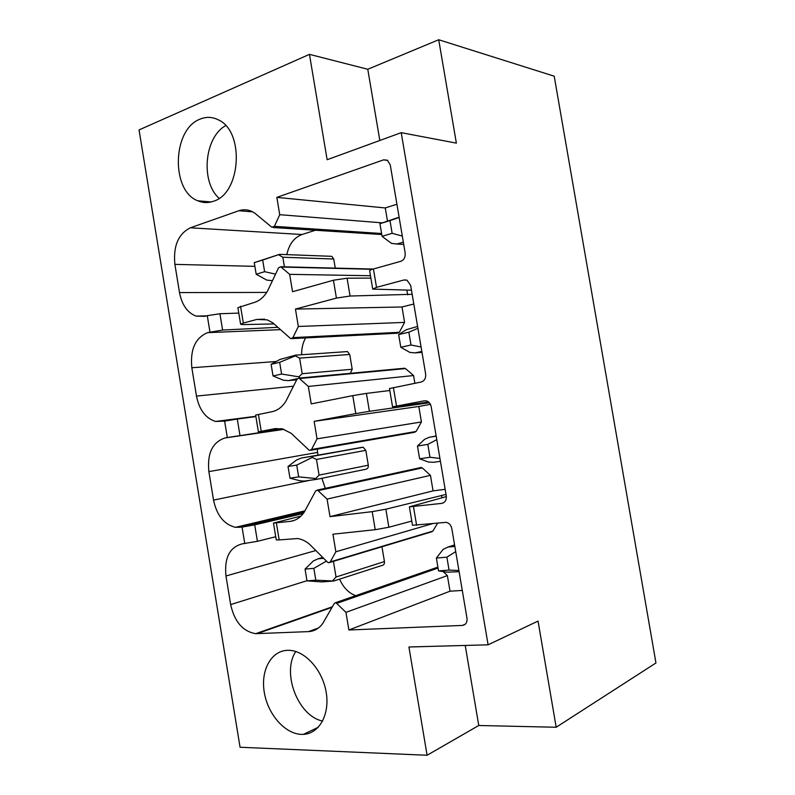 <?xml version="1.0" encoding="UTF-8"?>
<svg xmlns="http://www.w3.org/2000/svg" width="795" height="795" viewBox="0 0 795 795"><rect width="100%" height="100%" fill="white"/><g stroke="black" fill="none" stroke-linecap="round" stroke-linejoin="round"><path stroke-width="1.19" d="M309.454 54.358L139.046 129.923L240.06 747.25L427.094 755.25L408.928 646.991L488.1 644.815L401.217 132.666L327.142 159.725L309.454 54.358L367.777 69.264L379.821 140.477M488.1 644.815L538.046 621.094L556.182 727.256L655.955 662.97L554.214 76.191L438.711 39.75L367.777 69.264M305.051 569.091L313.856 568.355L315.814 580.191L306.999 580.857L305.051 569.091L313.379 560.932L318.109 558.796L323.625 558.299M315.814 580.191L333.791 581.016L321.607 581.91L306.999 580.857M381.958 546.761L384.442 561.568C384.641 563.754 383.896 565.026 382.226 565.384L334.129 580.906M333.423 561.35L336.037 577.011L384.442 561.568M454.839 546.423L448.052 547.039L443.153 549.345L436.375 558.06L446.879 557.176L449.066 570.094L438.542 570.899L436.375 558.06M458.914 570.492L449.066 570.094M455.714 551.621L446.879 557.176M459.122 571.714L447.009 572.171L438.542 570.899M326.447 561.111L313.856 568.355M332.737 580.688L336.037 577.011M339.614 579.138C343.241 587.475 348.598 592.99 355.673 595.684M437.677 523.05L432.907 531.09L431.417 531.885L329.816 562.433M443.183 571.595L447.376 575.6L450.02 591.202L462.293 590.437M436.803 567.501L437.906 567.123M275.736 536.744L257.421 541.316L242.316 543.84C229.656 547.069 224.2 557.782 225.969 575.968L230.659 604.588C234.525 621.789 242.873 631.488 255.712 633.675L308.569 631.608C314.273 631.26 318.994 628.567 322.73 623.499L334.357 603.395L335.818 602.58L345.944 612.349L348.886 629.988L462.382 625.436C465.81 624.87 467.351 622.455 466.983 618.182L451.828 528.655C451.053 525.207 449.225 523.1 446.333 522.335L412.486 525.266L409.395 506.912M301.007 516.054L273.48 523.09L290.314 521.361C295.929 520.586 300.57 517.495 304.247 512.109L315.655 490.962L317.384 490.058L327.083 499.101L330.005 516.651L372.199 511.642L375.23 529.699L332.926 534.2L335.858 551.77L330.243 561.916L432.907 531.09M276.382 523.021L279.174 539.924L297.559 538.533C301.762 539.159 305.767 541.067 309.583 544.277L327.5 562.164L328.673 562.781L330.243 561.916M311.531 449.483L309.712 450.437L308.838 449.95L291.159 433.285L282.533 428.922L274.961 428.654L258.395 431.834L255.632 415.109L272.148 411.671C277.674 410.449 282.245 406.99 285.852 401.286L297.052 379.106L299.009 378.112L308.321 386.44L311.233 403.89L352.771 395.632L355.772 413.589L314.134 421.35L317.046 438.84L311.531 449.483L416.093 431.466L414.354 432.341L310.865 450.238M240.617 324.201L237.884 307.665L254.072 302.517C259.518 300.878 264.01 297.042 267.547 291.02L278.548 267.816L280.695 266.742L289.658 274.345L292.55 291.715L333.433 280.228L336.424 298.095L295.442 309.086L298.334 326.477L292.928 337.627L399.348 332.3L397.401 333.234L291.974 338.61M240.557 306.314L243.33 323.058L256.874 319.421L267.239 319.878L272.834 322.849L290.264 338.292L290.881 338.66L292.928 337.627M277.862 327.311L222.61 330.054L207.584 332.638C195.312 337.835 190.055 349.542 191.833 367.747L196.484 396.099C199.257 409.813 205.617 418.269 215.554 421.459L224.627 421.121L227.32 437.538L224.905 437.985C212.444 442.199 207.088 453.408 208.866 471.614L213.537 500.095C216.797 515.458 224.111 524.541 235.479 527.323L242.058 527.095L244.771 543.581M446.363 496.577L409.385 506.852L441.742 503.384C445.121 502.559 446.621 500.005 446.253 495.732L431.188 406.702C430.572 403.761 429.081 401.853 426.716 400.958L424.391 400.799L392.551 406.861L428.664 402.051M392.551 406.841L389.471 388.546L421.211 382.007C424.53 380.914 426.011 378.231 425.643 373.958L410.657 285.415L407.04 280.247L403.959 279.989L376.522 287.343L372.716 289.102L411.472 290.205M372.706 288.983L369.655 270.876C369.506 270.389 370.768 269.763 373.431 268.988L400.799 261.307C404.069 259.955 405.52 257.133 405.142 252.85L390.246 164.804L387.304 160.173L383.637 159.845L276.839 197.389L279.721 214.69L274.404 226.337L381.59 233.511M206.62 315.853L196.007 316.112C187.382 312.683 181.886 304.843 179.511 292.58L174.89 264.367C173.111 246.152 178.259 233.969 190.343 227.797L238.868 210.735C243.141 209.294 247.394 209.483 251.618 211.321L254.599 212.981L271.791 227.211L274.404 226.337M196.007 316.112L204.901 316.33L207.276 315.665L209.96 332.002M287.621 650.32C271.145 650.698 260.541 670.324 264.268 692.246C267.746 714.168 284.849 733.934 301.504 734.391L303.392 734.371C319.302 733.765 330.084 714.268 326.139 692.008C322.392 669.748 304.982 650.608 288.973 650.32L287.621 650.32M213.497 201.234C208.161 203.123 202.944 202.983 197.836 200.797C170.875 191.029 172.167 129.496 199.952 119.19C206.124 116.597 212.215 116.795 218.227 119.797C244.91 131.344 240.935 193.583 213.497 201.234M279.174 539.924L276.253 539.894L273.49 523.15M257.421 541.316L254.708 524.849L303.243 513.53M254.708 524.849L242.058 527.095M321.886 478.282L325.294 488.339M317.185 449.145L318.01 455.038M227.32 437.538L283.07 429.062M281.201 428.644L258.395 431.834M239.981 435.431L237.278 419.045L255.881 416.59M237.278 419.045L224.627 421.121M305.608 337.915C302.835 342.874 301.514 348.478 301.643 354.739M274.046 323.923L243.041 324.599L240.627 324.3L243.33 323.058M222.61 330.054L219.927 313.747L238.778 313.091M219.927 313.747L207.276 315.665M315.257 230.292L302.03 234.515C294.14 237.506 289.072 244.204 286.836 254.619M381.769 234.535L273.172 227.529M279.721 214.69L382.236 222.848M276.839 197.389L385.257 207.952L387.453 220.95M396.914 204.226L385.257 207.952M412.168 294.309L350.068 296.028L347.077 278.19L370.868 278.111M347.077 278.19L333.433 280.228M350.068 296.028L336.424 298.095M413.807 304.018L401.992 306.979L404.595 322.402L399.348 332.3M295.442 309.086L401.992 306.979M429.36 402.737L369.417 411.323L366.406 393.396L389.798 390.514M366.406 393.396L352.771 395.632M430.423 404.337L418.806 406.474L421.42 421.956L416.093 431.466M314.134 421.35L418.806 406.474M369.417 411.323L355.772 413.589M411.78 521.063L388.874 527.234L385.853 509.207L446.035 494.42M385.853 509.207L372.199 511.642M330.005 516.651L433.066 490.873L445.17 489.332M388.874 527.234L375.23 529.699M348.886 629.988L450.02 591.202M345.944 612.349L447.376 575.6M335.858 551.77L432.848 523.567M327.083 499.101L430.443 475.34L433.066 490.873M420.207 467.679L422.244 467.907L430.443 475.34M315.744 478.52L298.672 476.871L289.986 478.173L300.083 480.806L304.276 481.064L316.867 479.315L315.744 478.52L319.073 475.122L316.47 459.44L312.236 457.443L313.011 456.131L301.375 458.019L363.186 447.257L365.809 450.368L368.294 465.194C368.483 467.39 367.757 468.712 366.107 469.179L317.125 479.256M317.046 438.84L421.42 421.956M301.375 458.019L296.624 459.967L288.038 466.466L296.714 465.095L298.672 476.871M312.236 457.443L296.714 465.095M436.167 436.137L429.479 437.23L424.56 439.307L417.464 446.035L427.819 444.395L429.986 457.254L419.621 458.804L417.464 446.035M439.943 458.447L429.986 457.254M436.763 439.675L427.819 444.395M440.43 461.299L433.722 462.283L428.396 462.024L419.621 458.804M289.986 478.173L288.038 466.466M308.321 386.44L413.579 375.538L414.881 383.269M403.721 368.314L405.48 368.582L413.579 375.538M345.775 351.698L347.485 351.579L349.73 354.481L352.205 369.248L350.356 373.312M298.334 326.477L404.595 322.402M300.281 377.993L298.821 376.82L281.599 374.038L273.043 375.965L271.105 364.309L279.939 359.469L296.177 355.007L295.333 355.852L299.596 358.108L302.189 373.71L352.205 369.248M295.333 355.852L279.661 362.321L281.599 374.038M271.105 364.309L279.661 362.321M298.821 376.82L302.189 373.71M297.34 378.668L288.515 380.596L296.694 379.821M417.594 326.407L406.056 329.816L398.653 334.576L408.849 332.201L411.015 345L400.799 347.286L398.653 334.576M421.082 346.978L411.015 345M417.912 328.295L408.849 332.201M421.837 351.44L415.219 352.881L421.986 352.374M400.799 347.286L409.872 352.414L415.219 352.881M273.043 375.965L283.388 380.219L288.515 380.596M289.658 274.345L370.47 275.736M330.462 256.278L331.803 256.328L333.731 259.021L335.261 268.104M275.547 274.146L264.616 271.691L256.179 274.235L254.251 262.638L279.562 254.34L278.508 254.718L282.811 257.232L284.401 266.832M278.508 254.718L262.678 260.025L264.616 271.691M254.251 262.638L262.678 260.025M272.566 280.446L271.91 280.635L272.466 280.645M399.11 217.214L379.94 223.693L389.977 220.583L392.134 233.313L382.067 236.334L379.94 223.693M402.3 236.065L392.134 233.313M399.16 217.482L389.977 220.583M403.333 242.127L396.814 244.035L403.721 244.423M382.067 236.334L391.448 243.359L396.814 244.035M256.179 274.235L266.762 280.078L271.91 280.635M295.81 651.522C281.43 672.57 297.916 716.116 322.631 721.065M219.132 198.293C200.459 182.065 204.245 137.277 225.701 125.62M401.217 132.666L456.37 143.13L438.711 39.75M556.182 727.256L478.759 725.497L427.094 755.25M465.224 645.441L478.759 725.497M318.109 558.796L322.76 557.434M448.052 547.039L454.581 544.913M230.659 604.588L306.979 580.708M257.083 633.675L332.081 607.33M258.425 414.404L261.207 431.218M413.489 506.743L416.61 525.296M393.406 387.543L396.516 405.997M373.431 268.988L376.522 287.343M239.603 527.383L304.326 511.97M290.314 521.361L294.21 520.407M213.537 500.095L309.593 480.369M208.866 471.614L317.573 452.415M224.905 437.985L284.004 429.35M274.961 428.654L276.203 428.475M196.484 396.099L293.454 386.231M191.833 367.747L276.253 361.496M207.584 332.638L280.506 329.647M256.874 319.421L264.715 319.192M179.511 292.58L266.703 292.421M174.89 264.367L254.867 266.345M190.343 227.797L302.03 234.515M238.868 210.735L252.691 211.848M383.637 159.845L387.791 160.491M407.646 294.796L406.851 290.115M403.959 279.989L406.434 280.019M425.991 403.264L425.852 402.439M441.742 503.384L443.024 503.036M441.98 497.769L441.573 495.325M462.382 625.436L465.393 624.125M337.12 603.246L438.065 568.047M308.569 631.608L318.447 627.971M318.378 490.604L422.244 467.907M316.47 459.44L365.809 450.368M319.073 475.122L368.294 465.194M313.011 456.131L362.441 447.247M429.479 437.23L436.147 436.008M299.735 378.539L405.48 368.582M299.596 358.108L349.73 354.481M281.182 267.041L372.408 269.296M282.811 257.232L333.731 259.021M225.969 575.968L315.844 550.528M332.399 606.774L255.712 633.675M304.922 510.857L235.479 527.323M255.831 416.282L215.554 421.459M437.866 567.123L335.818 602.58M421.31 467.44L317.384 490.058M313.419 456.211L363.186 447.257M404.794 368.214L299.009 378.112M296.515 355.087L347.485 351.579M373.203 269.058L280.695 266.742M279.562 254.34L331.803 256.328M318.298 727.256L303.392 734.371M197.836 200.797L211.142 201.95"/></g></svg>
